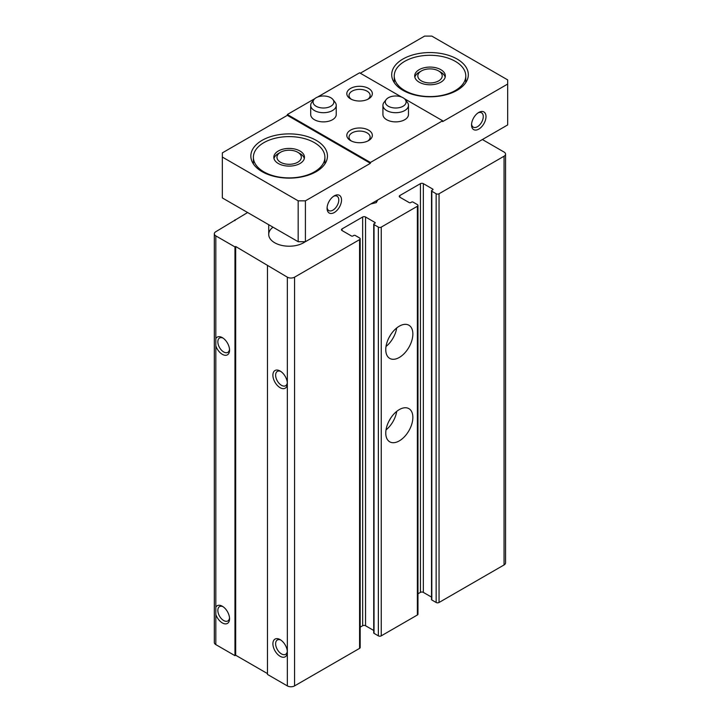 <?xml version="1.0" encoding="UTF-8"?>
<svg xmlns="http://www.w3.org/2000/svg" width="722" height="722" viewBox="0 0 722 722"><rect width="100%" height="100%" fill="white"/><g stroke="black" fill="none" stroke-linecap="round" stroke-linejoin="round"><path stroke-width="1.08" d="M247.61 212.521L215.824 231.708A5.108 2.951 0 0 0 214.326 233.793L214.326 642.526A5.108 2.951 0 0 0 215.824 644.611L215.824 235.877L234.966 246.933L235.688 246.509L287.338 277.167A5.108 2.951 0 0 0 294.567 277.167L359.583 239.632A2.04 1.182 0 0 0 360.179 238.792A2.04 1.182 0 0 0 359.583 237.962L355.242 235.462A1.02 0.587 0 0 0 353.798 235.462L352.896 235.986A1.02 0.587 0 0 1 351.452 235.986L342.066 230.562L342.066 228.892A2.04 1.182 0 0 0 341.461 229.722A2.04 1.182 0 0 0 342.066 230.562M214.326 233.793A5.108 2.951 0 0 0 215.824 235.877M417.975 593.8L420.439 592.374A2.04 1.182 0 0 1 423.336 592.374L423.336 183.641L432.722 189.065A1.02 0.587 0 0 1 432.722 189.895L431.819 190.418A1.02 0.587 0 0 0 431.819 191.249L436.151 193.749A2.04 1.182 0 0 0 439.048 193.749L504.055 156.214A5.108 2.951 0 0 0 505.553 154.129A5.108 2.951 0 0 0 504.055 152.044L482.386 139.536M234.966 220.652L234.966 219.822M215.824 614.467A10.216 5.902 -120 0 0 222.331 622.924A10.216 5.902 -120 0 0 229.551 618.754A10.216 5.902 -120 0 0 222.331 606.236A10.216 5.902 -120 0 0 215.824 607.193M215.824 644.611L234.966 655.666L234.966 246.933M215.824 345.865A10.216 5.902 -120 0 0 222.331 354.331A10.216 5.902 -120 0 0 229.551 350.152A10.216 5.902 -120 0 0 222.331 337.643A10.216 5.902 -120 0 0 215.824 338.591M234.966 655.666L235.688 655.242L235.688 246.509M235.688 655.242L267.474 673.599M360.179 238.792L360.179 647.526A2.04 1.182 0 0 1 359.583 648.365L294.567 685.9A5.108 2.951 0 0 1 287.338 685.9L267.474 674.429L267.474 265.696M287.338 685.9L287.338 652.119A10.216 5.902 -120 0 0 280.118 639.602A10.216 5.902 -120 0 0 272.898 643.771A10.216 5.902 -120 0 0 280.118 656.289A10.216 5.902 -120 0 0 287.338 652.119L287.338 383.517A10.216 5.902 -120 0 0 280.118 371.009A10.216 5.902 -120 0 0 272.898 375.178A10.216 5.902 -120 0 0 280.118 387.696A10.216 5.902 -120 0 0 287.338 383.517L287.338 277.167M342.066 228.892L362.652 217.006A2.04 1.182 0 0 1 365.54 217.006L374.935 222.43A1.02 0.587 0 0 1 374.935 223.26L374.032 223.784A1.02 0.587 0 0 0 374.032 224.614L378.364 227.114A2.04 1.182 0 0 0 381.252 227.114L417.37 206.266A2.04 1.182 0 0 0 417.975 205.427A2.04 1.182 0 0 0 417.37 204.597L413.038 202.097A1.02 0.587 0 0 0 411.594 202.097L410.692 202.62A1.02 0.587 0 0 1 409.248 202.62L399.853 197.196L399.853 195.527A2.04 1.182 0 0 0 399.257 196.357A2.04 1.182 0 0 0 399.853 197.196M360.179 627.165L362.652 625.739L362.652 217.006M373.725 630.468L365.54 625.739A2.04 1.182 0 0 0 362.652 625.739M373.725 224.199L373.725 632.932A1.02 0.587 0 0 0 374.032 633.347L378.364 635.847A2.04 1.182 0 0 0 381.252 635.847L417.37 615A2.04 1.182 0 0 0 417.975 614.16L417.975 205.427M399.311 440.871A19.151 11.056 -60 0 1 389.736 441.819A19.151 11.056 -60 0 1 389.736 419.699A19.151 11.056 -60 0 1 408.887 408.643A19.151 11.056 -60 0 1 411.829 423.985A19.151 11.056 -60 0 1 399.311 440.871M399.311 357.453A19.151 11.056 -60 0 1 389.736 358.401A19.151 11.056 -60 0 1 389.736 336.281A19.151 11.056 -60 0 1 408.887 325.225A19.151 11.056 -60 0 1 411.829 340.576A19.151 11.056 -60 0 1 399.311 357.453M399.853 195.527L420.439 183.641A2.04 1.182 0 0 1 423.336 183.641M423.336 592.374L431.521 597.103M431.521 190.834L431.521 599.567A1.02 0.587 0 0 0 431.819 599.982L436.151 602.482A2.04 1.182 0 0 0 439.048 602.482L504.055 564.947A5.108 2.951 0 0 0 505.553 562.862L505.553 154.129M305.198 241.717A20.433 11.796 180 0 1 282.455 245.561A20.433 11.796 180 0 1 268.719 234.415A20.433 11.796 180 0 1 273.006 227.186M280.84 371.469A8.276 4.783 -120 0 0 277.347 371.388A8.276 4.783 -120 0 0 276.075 378.021A8.276 4.783 -120 0 0 281.49 385.322A8.276 4.783 -120 0 0 285.623 385.728A8.276 4.783 -120 0 0 287.302 382.669M223.044 338.104A8.276 4.783 -120 0 0 219.551 338.022A8.276 4.783 -120 0 0 218.288 344.656A8.276 4.783 -120 0 0 223.694 351.957A8.276 4.783 -120 0 0 227.836 352.363A8.276 4.783 -120 0 0 229.515 349.304M280.84 640.062A8.276 4.783 -120 0 0 277.347 639.981A8.276 4.783 -120 0 0 276.075 646.623A8.276 4.783 -120 0 0 281.49 653.915A8.276 4.783 -120 0 0 285.623 654.331A8.276 4.783 -120 0 0 287.302 651.262M223.044 606.697A8.276 4.783 -120 0 0 219.551 606.615A8.276 4.783 -120 0 0 218.288 613.258A8.276 4.783 -120 0 0 223.694 620.55A8.276 4.783 -120 0 0 227.836 620.965A8.276 4.783 -120 0 0 229.515 617.897M396.712 327.968A19.151 11.056 -60 0 1 386.017 346.488M390.494 335.035A12.77 7.373 -60 0 1 389.032 337.571M396.712 411.378A19.151 11.056 -60 0 1 386.017 429.906M390.494 418.444A12.77 7.373 -60 0 1 389.032 420.989M455.293 61.334A35.757 20.64 180 0 1 465.771 75.927A35.757 20.64 180 0 1 430.014 96.577A35.757 20.64 180 0 1 394.257 75.927A35.757 20.64 180 0 1 416.332 56.857A35.757 20.64 180 0 1 455.293 61.334M440.853 69.673A15.324 8.845 180 0 1 445.339 75.927A15.324 8.845 180 0 1 430.014 84.781A15.324 8.845 180 0 1 414.69 75.927A15.324 8.845 180 0 1 424.148 67.76A15.324 8.845 180 0 1 440.853 69.673M478.054 112.885A8.276 4.783 -60 0 1 481.547 112.803A8.276 4.783 -60 0 1 482.819 119.437A8.276 4.783 -60 0 1 477.404 126.738A8.276 4.783 -60 0 1 473.262 127.144A8.276 4.783 -60 0 1 471.583 124.085M314.431 142.658A35.757 20.64 180 0 1 324.9 157.261A35.757 20.64 180 0 1 289.152 177.901A35.757 20.64 180 0 1 253.395 157.261A35.757 20.64 180 0 1 275.461 138.182A35.757 20.64 180 0 1 314.431 142.658M299.982 151.006A15.324 8.845 180 0 1 304.476 157.261A15.324 8.845 180 0 1 289.152 166.105A15.324 8.845 180 0 1 273.828 157.261A15.324 8.845 180 0 1 283.286 149.084A15.324 8.845 180 0 1 299.982 151.006M333.573 196.294A8.276 4.783 -60 0 1 337.066 196.222A8.276 4.783 -60 0 1 338.338 202.855A8.276 4.783 -60 0 1 332.932 210.147A8.276 4.783 -60 0 1 328.79 210.562A8.276 4.783 -60 0 1 327.111 207.494M478.776 129.103A10.216 5.902 -60 0 1 471.547 124.933A10.216 5.902 -60 0 1 478.776 112.424A10.216 5.902 -60 0 1 485.996 116.594A10.216 5.902 -60 0 1 478.776 129.103M334.295 212.521A10.216 5.902 -60 0 1 327.075 208.351A10.216 5.902 -60 0 1 334.295 195.833A10.216 5.902 -60 0 1 341.524 200.012A10.216 5.902 -60 0 1 334.295 212.521M370.413 162.468L370.413 163.307L305.406 200.842L298.177 200.842L222.331 157.053L222.331 152.883L287.338 115.339L287.338 114.509L370.413 162.468L442.658 120.764L404.338 98.643M222.331 157.053L222.331 197.927L298.177 241.717L305.406 241.717L305.406 200.842M305.406 241.717L507.674 124.933L507.674 84.059L442.658 121.603L442.658 120.764M507.674 84.059L507.674 79.889L431.819 36.1L424.599 36.1L360.305 73.22M401.504 97.01L359.583 72.805L317.653 97.01M314.819 98.643L287.338 114.509M298.177 241.717L298.177 200.842M368.608 88.445A12.77 7.373 180 0 1 368.608 98.869A12.77 7.373 180 0 1 350.549 98.869A12.77 7.373 180 0 1 350.549 88.445A12.77 7.373 180 0 1 368.608 88.445M405.204 99.546L407.361 102.325A12.77 7.373 180 0 1 408.471 105.331L408.471 114.509A12.77 7.373 180 0 1 395.701 121.883A12.77 7.373 180 0 1 382.931 114.509L382.931 105.331A12.77 7.373 180 0 1 384.041 102.325L386.198 99.546A10.415 6.011 180 0 1 395.701 95.99A10.415 6.011 180 0 1 405.204 99.546A10.415 6.011 180 0 1 403.066 106.251A10.415 6.011 180 0 1 389.799 106.946A10.415 6.011 180 0 1 386.198 99.546M332.968 99.546L335.116 102.325A12.77 7.373 180 0 1 336.235 105.331L336.235 114.509A12.77 7.373 180 0 1 323.465 121.883A12.77 7.373 180 0 1 310.695 114.509L310.695 105.331A12.77 7.373 180 0 1 311.805 102.325L313.962 99.546A10.415 6.011 180 0 1 323.465 95.99A10.415 6.011 180 0 1 332.968 99.546A10.415 6.011 180 0 1 330.82 106.251A10.415 6.011 180 0 1 317.554 106.946A10.415 6.011 180 0 1 313.962 99.546M368.608 130.15A12.77 7.373 180 0 1 368.608 140.573A12.77 7.373 180 0 1 350.549 140.573A12.77 7.373 180 0 1 350.549 130.15A12.77 7.373 180 0 1 368.608 130.15M457.107 59.042A38.311 22.12 180 0 1 468.325 74.682A38.311 22.12 180 0 1 430.014 96.793A38.311 22.12 180 0 1 391.703 74.682A38.311 22.12 180 0 1 415.358 54.24A38.311 22.12 180 0 1 457.107 59.042M316.236 140.366A38.311 22.12 180 0 1 327.454 156.006A38.311 22.12 180 0 1 289.152 178.126A38.311 22.12 180 0 1 250.841 156.006A38.311 22.12 180 0 1 274.486 135.574A38.311 22.12 180 0 1 316.236 140.366M370.413 163.307L287.338 115.339M351.406 141.025A10.559 6.092 180 0 1 349.024 137.171A10.559 6.092 180 0 1 355.54 131.539A10.559 6.092 180 0 1 367.047 132.857A10.559 6.092 180 0 1 370.142 137.171A10.559 6.092 180 0 1 367.751 141.025M351.406 99.32A10.559 6.092 180 0 1 349.024 95.457A10.559 6.092 180 0 1 355.54 89.826A10.559 6.092 180 0 1 367.047 91.153A10.559 6.092 180 0 1 370.142 95.457A10.559 6.092 180 0 1 367.751 99.32M299.982 153.56L297.771 152.279A12.193 7.039 180 0 1 297.771 162.233A12.193 7.039 180 0 1 280.524 162.233A12.193 7.039 180 0 1 280.524 152.279A12.193 7.039 180 0 1 297.771 152.279L299.982 153.56A15.324 8.845 180 0 1 304.314 158.542M273.981 158.542A15.324 8.845 180 0 1 278.313 153.56L280.524 152.279M440.853 72.236L438.633 70.955A12.193 7.039 180 0 1 438.633 80.909A12.193 7.039 180 0 1 421.395 80.909A12.193 7.039 180 0 1 421.395 70.955A12.193 7.039 180 0 1 438.633 70.955L440.853 72.236A15.324 8.845 180 0 1 445.176 77.209M414.852 77.209A15.324 8.845 180 0 1 419.175 72.236L421.395 70.955M408.471 105.331A12.77 7.373 180 0 1 404.726 110.547A12.77 7.373 180 0 1 390.81 112.145A12.77 7.373 180 0 1 382.931 105.331M336.235 105.331A12.77 7.373 180 0 1 332.49 110.547A12.77 7.373 180 0 1 318.573 112.145A12.77 7.373 180 0 1 310.695 105.331M377.741 199.949L376.261 202.638L370.756 203.983M376.261 202.638L376.261 200.806M294.567 685.9L294.567 277.167M359.583 648.365L359.583 239.632M365.54 625.739L365.54 217.006M374.935 223.26L374.935 222.43M374.032 633.347L374.032 224.614M378.364 635.847L378.364 227.114M381.252 635.847L381.252 227.114M417.37 615L417.37 206.266M420.439 592.374L420.439 183.641M432.722 189.895L432.722 189.065M431.819 599.982L431.819 191.249M436.151 602.482L436.151 193.749M439.048 602.482L439.048 193.749M504.055 564.947L504.055 156.214M268.719 224.704L268.719 234.415M253.395 157.261L253.395 163.948M324.9 157.261L324.9 163.948M394.257 75.927L394.257 82.624M465.771 75.927L465.771 82.624"/></g></svg>
